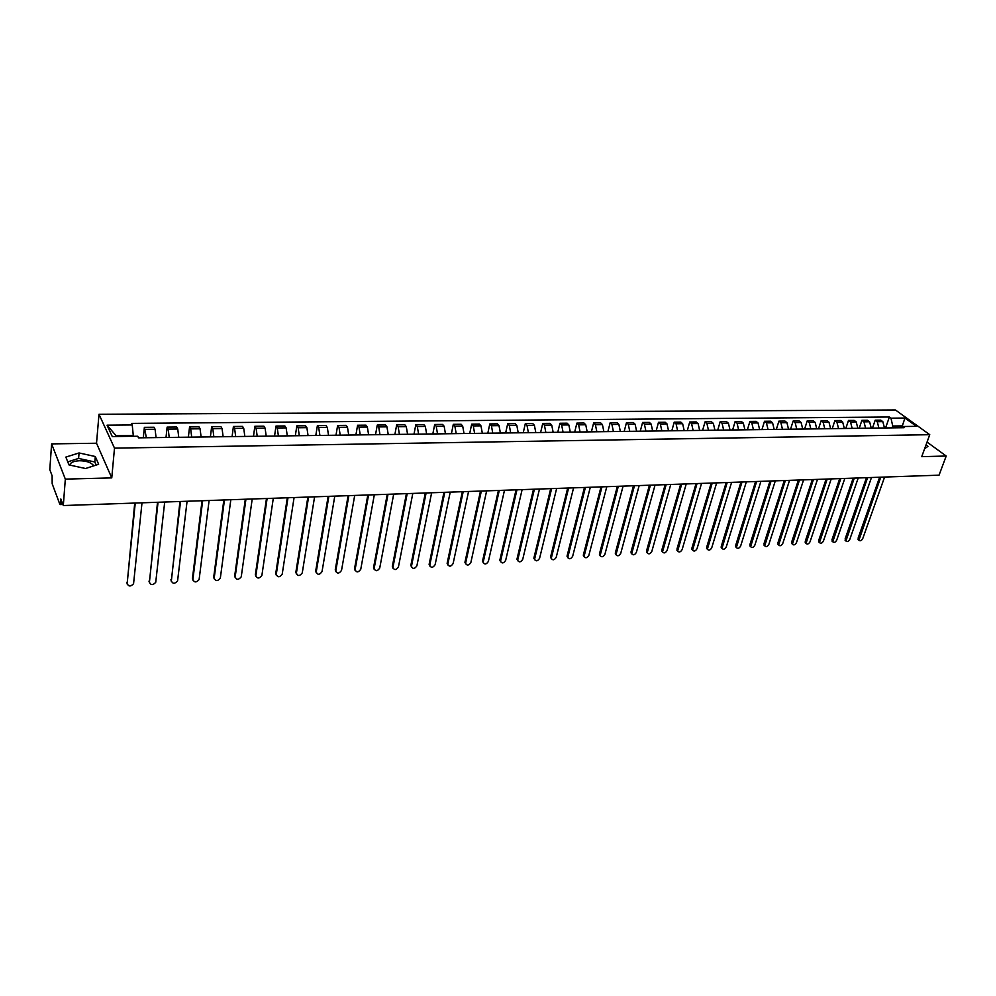 <?xml version="1.0" encoding="UTF-8"?>
<svg xmlns="http://www.w3.org/2000/svg" width="996" height="996" viewBox="0 0 996 996"><rect width="100%" height="100%" fill="white"/><g stroke="black" fill="none" stroke-linecap="round" stroke-linejoin="round"><path stroke-width="1.49" d="M69.67 465.057C70.492 462.468 73.791 461.024 79.568 460.737C85.731 460.812 90.2 462.169 92.977 464.821L93.674 465.879M51.618 443.892L65.325 479.113L63.308 505.545L939.054 475.167L946.2 456.031L921.723 456.666L929.754 434.692L895.429 409.979L99.002 414.261L96.525 443.232L51.618 443.892L49.8 469.639L52.116 475.802L52.178 483.757L59.797 504.175L60.544 503.042L62.35 502.98M65.325 479.113L111.764 477.893L114.503 448.138L929.754 434.692M63.308 505.545L60.843 498.984L60.544 503.042M946.2 456.031L927.052 442.087M884.485 427.969L882.817 421.644L880.763 420.138L875.198 420.188L877.239 421.706L878.908 428.043M872.459 428.131L875.198 420.188M871.251 428.143L869.595 421.781L867.553 420.262L861.913 420.312L863.955 421.843L865.611 428.218M859.199 428.305L861.913 420.312M857.867 428.317L856.211 421.918L854.195 420.399L848.492 420.449L850.509 421.98L852.165 428.392M845.791 428.479L848.492 420.449M844.334 428.504L842.678 422.067L840.661 420.524L834.897 420.586L836.901 422.13L838.557 428.579M832.22 428.666L834.897 420.586M830.627 428.678L828.983 422.204L826.991 420.661L821.152 420.723L823.144 422.267L824.788 428.753M818.488 428.84L821.152 420.723M816.77 428.865L815.126 422.354L813.147 420.798L807.233 420.847L809.225 422.416L810.844 428.94M804.606 429.027L807.233 420.847M802.739 429.052L801.108 422.503L799.141 420.935L793.165 420.997L795.132 422.565L796.75 429.127M790.55 429.214L793.165 420.997M788.533 429.239L786.927 422.653L784.96 421.071L778.922 421.134L780.876 422.715L782.483 429.313M776.332 429.401L778.922 421.134M774.166 429.425L772.572 422.802L770.618 421.208L764.505 421.271L766.434 422.864L768.041 429.513M761.94 429.587L764.505 421.271M759.624 429.625L758.031 422.951L756.101 421.358L749.913 421.42L751.831 423.014L753.424 429.699M747.374 429.786L749.913 421.42M744.908 429.811L743.327 423.101L741.41 421.495L735.135 421.557L737.052 423.175L738.634 429.899M732.62 429.973L735.135 421.557M730.006 430.011L728.437 423.263L726.532 421.644L720.183 421.706L722.075 423.325L723.656 430.098M717.705 430.172L720.183 421.706M714.929 430.21L713.36 423.412L711.48 421.794L705.056 421.856L706.923 423.487L708.492 430.297M702.591 430.372L705.056 421.856M699.653 430.409L698.096 423.574L696.229 421.943L689.73 422.005L691.585 423.649L693.141 430.496M687.302 430.583L689.73 422.005M684.19 430.621L682.646 423.736L680.803 422.092L674.217 422.155L676.06 423.81L677.591 430.708M671.814 430.782L674.217 422.155M668.54 430.832L667.009 423.898L665.179 422.242L658.505 422.304L660.323 423.972L661.854 430.919M656.14 430.994L658.505 422.304M652.679 431.031L651.16 424.072L649.355 422.404L642.594 422.466L644.4 424.134L645.906 431.131M640.254 431.206L642.594 422.466M636.618 431.243L635.112 424.234L633.319 422.553L626.484 422.628L628.264 424.308L629.771 431.343M624.181 431.417L626.484 422.628M620.359 431.467L618.865 424.408L617.097 422.715L610.162 422.777L611.93 424.483L613.412 431.554M607.896 431.629L610.162 422.777M603.887 431.679L602.406 424.582L600.65 422.877L593.641 422.939L595.384 424.657L596.853 431.778M591.4 431.841L593.641 422.939M587.204 431.903L585.735 424.757L584.005 423.039L576.896 423.113L578.614 424.831L580.07 432.003M574.692 432.065L576.896 423.113M570.297 432.127L568.841 424.931L567.135 423.2L559.926 423.275L561.632 425.006L563.076 432.227M557.772 432.289L559.926 423.275M553.166 432.351L551.734 425.105L550.041 423.375L542.745 423.437L544.426 425.18L545.845 432.451M540.616 432.513L542.745 423.437M535.811 432.588L534.391 425.292L532.723 423.537L525.328 423.611L526.984 425.367L528.403 432.675M523.249 432.75L525.328 423.611M518.219 432.812L516.824 425.466L515.181 423.711L507.686 423.786L509.317 425.553L510.711 432.911M505.644 432.986L507.686 423.786M500.403 433.048L499.008 425.653L497.402 423.885L489.808 423.96L491.414 425.74L492.783 433.148M487.803 433.223L489.808 423.96M482.338 433.285L480.968 425.852L479.387 424.059L471.681 424.134L473.262 425.927L474.619 433.397M469.726 433.459L471.681 424.134M464.024 433.534L462.679 426.039L461.111 424.246L453.317 424.321L454.861 426.126L456.205 433.634M451.4 433.696L453.317 424.321M445.461 433.783L444.129 426.238L442.598 424.421L434.692 424.495L436.211 426.313L437.53 433.883M432.824 433.945L434.692 424.495M426.649 434.032L425.329 426.425L423.835 424.607L415.818 424.682L417.299 426.512L418.606 434.132M413.987 434.194L415.818 424.682M407.576 434.281L406.281 426.624L404.799 424.794L396.669 424.869L398.139 426.711L399.421 434.38M394.902 434.443L396.669 424.869M388.228 434.53L386.946 426.836L385.514 424.981L377.26 425.068L378.692 426.923L379.962 434.642M375.542 434.704L377.26 425.068M368.607 434.791L367.35 427.035L365.943 425.168L357.589 425.255L358.983 427.122L360.228 434.903M355.908 434.966L357.589 425.255M348.712 435.053L347.48 427.247L346.098 425.367L337.619 425.454L338.989 427.334L340.209 435.165M336.001 435.227L337.619 425.454M328.531 435.327L327.323 427.458L325.978 425.566L317.375 425.653L318.708 427.545L319.903 435.439M315.807 435.489L317.375 425.653M308.063 435.601L306.88 427.67L305.56 425.765L296.845 425.852L298.14 427.757L299.31 435.713M295.326 435.762L296.845 425.852M287.296 435.875L286.126 427.882L284.856 425.964L276.004 426.051L277.262 427.981L278.407 435.987M274.56 436.036L276.004 426.051M266.218 436.148L265.085 428.106L263.853 426.176L254.864 426.263L256.084 428.205L257.217 436.273M253.482 436.323L254.864 426.263M244.842 436.435L243.734 428.33L242.526 426.388L233.413 426.475L234.595 428.429L235.691 436.547M232.093 436.597L233.413 426.475M223.141 436.721L222.058 428.554L220.9 426.599L211.65 426.686L212.795 428.654L213.866 436.846M210.393 436.883L211.65 426.686M201.117 437.007L200.059 428.79L198.951 426.811L189.564 426.898L190.659 428.878L191.705 437.132M188.369 437.182L189.564 426.898M178.757 437.306L177.736 429.015L176.666 427.023L167.129 427.122L168.187 429.114L169.208 437.431M166.008 437.481L167.129 427.122M156.073 437.605L155.077 429.251L154.044 427.247L144.37 427.346L146.362 437.73M143.312 437.779L144.37 427.346M902.027 426.711L902.326 425.902L892.727 426.014L892.08 427.869M892.727 426.014L890.972 418.171L904.953 418.034L916.482 426.35L902.438 426.525L899.799 427.77M133.203 436.298L133.277 435.451L116.059 435.663L107.045 425.192L112.274 436.559L137.759 436.236L138.544 437.842L904.057 427.707L902.438 426.525M107.045 425.192L132.231 424.968L133.277 435.451M890.972 418.171L889.391 417.013L131.472 423.412L132.231 424.968M99.002 414.261L114.503 448.138M924.612 448.773L927.961 446.308L926.031 444.888M96.525 443.232L111.764 477.893M68.973 464.908L85.519 468.518L98.641 464.261L95.292 456.517L79.045 452.956L65.848 457.089L68.973 464.908M116.059 435.663L116.457 436.509M903.173 426.525L902.326 425.902L904.953 418.034M885.568 427.956L889.391 417.013M96.151 465.07L94.832 461.982L78.609 458.434L67.753 461.858M78.609 458.434L79.045 452.956M94.832 461.982L95.292 456.517M858.764 540.069L858.116 538.126L879.63 477.221M880.75 477.184L858.926 540.218C860.183 541.301 861.453 540.766 862.748 538.599L884.597 477.059M845.791 540.878L845.118 538.911L866.483 477.682M867.591 477.644L845.928 540.99C847.185 542.123 848.48 541.587 849.787 539.396L871.488 477.507M832.656 541.675L831.971 539.708L853.174 478.142M854.282 478.105L832.768 541.774C834.05 542.945 835.358 542.409 836.69 540.193L858.228 477.968M819.384 542.496L818.675 540.517L839.715 478.615M840.823 478.578L819.471 542.571C820.766 543.779 822.086 543.256 823.431 541.002L844.807 478.429M805.963 543.318L805.229 541.326L826.107 479.076M827.203 479.039L806.025 543.368C807.32 544.613 808.652 544.102 810.022 541.812L831.237 478.902M792.393 544.152L791.633 542.16L812.338 479.562M813.421 479.524L792.418 544.177C793.725 545.472 795.082 544.949 796.464 542.646L817.504 479.375M799.477 480.01L778.648 544.999L777.876 542.994L798.394 480.047M777.851 544.252L778.648 544.999C779.968 546.331 781.337 545.82 782.756 543.48L803.61 479.86M764.729 545.845L763.957 543.828L784.3 480.533M785.371 480.495L764.729 545.82C766.061 547.202 767.443 546.704 768.875 544.326L789.542 480.346M750.648 546.704L749.876 544.688L770.02 481.031M771.091 480.993L750.635 546.655C751.98 548.074 753.387 547.588 754.844 545.186L775.311 480.844M736.405 547.576L735.633 545.547L755.591 481.529M756.636 481.491L736.38 547.501C737.737 548.97 739.157 548.485 740.638 546.045L760.919 481.342M721.988 548.447L721.229 546.431L740.974 482.039M742.008 482.002L721.963 548.348C723.32 549.867 724.764 549.394 726.271 546.929L746.34 481.852M707.409 549.331L706.637 547.314L726.171 482.55M727.205 482.512L707.372 549.207C708.741 550.788 710.198 550.315 711.729 547.812L731.599 482.363M692.643 550.228L691.884 548.211L711.194 483.072M712.227 483.035L692.593 550.078C693.975 551.709 695.457 551.249 697.013 548.709L716.659 482.873M677.703 551.137L676.944 549.107L696.042 483.595M697.051 483.558L677.654 550.962C679.048 552.643 680.529 552.195 682.123 549.618L701.545 483.409M662.589 552.058L661.83 550.029L680.691 484.131M681.7 484.093L662.527 551.846C663.921 553.589 665.428 553.154 667.059 550.539L686.244 483.932M647.276 552.979L646.516 550.962L665.154 484.666M666.15 484.629L647.213 552.743C648.62 554.548 650.151 554.112 651.795 551.473L670.756 484.467M631.788 553.925L631.028 551.896L649.417 485.214M650.4 485.177L631.713 553.652C633.12 555.507 634.676 555.096 636.357 552.407L655.069 485.015M616.101 554.872L615.354 552.855L633.481 485.762M634.464 485.724L616.014 554.573C617.433 556.49 619.002 556.092 620.72 553.365L639.183 485.562M600.215 555.83L599.48 553.813L617.346 486.322M618.317 486.285L600.14 555.494C601.559 557.486 603.14 557.1 604.896 554.336L623.098 486.123M584.142 556.801L583.407 554.784L601.011 486.895M601.958 486.857L584.054 556.428C585.474 558.482 587.092 558.109 588.873 555.307L606.801 486.683M567.857 557.785L567.122 555.78L584.453 487.467M585.399 487.43L567.77 557.374C569.189 559.503 570.82 559.142 572.65 556.303L590.304 487.256M551.373 558.781L550.639 556.776L567.695 488.04M568.616 488.015L551.274 558.333C552.705 560.536 554.349 560.188 556.216 557.299L573.584 487.841M534.665 559.789L533.956 557.785L550.701 488.638M551.622 488.6L534.566 559.304C536.01 561.57 537.678 561.246 539.583 558.32L556.652 488.426M517.758 560.798L517.049 558.818L533.495 489.235M534.391 489.198L517.659 560.287C519.09 562.628 520.784 562.317 522.726 559.341L539.496 489.024M500.627 561.831L499.917 559.852L516.065 489.833M516.949 489.808L500.527 561.283C501.959 563.699 503.665 563.4 505.657 560.387L522.116 489.621M483.272 562.877L482.574 560.91L498.398 490.443M499.27 490.418L483.172 562.279C484.591 564.769 486.334 564.495 488.364 561.445L504.499 490.231M465.68 563.935L465.008 561.968L480.483 491.065M481.342 491.04L465.593 563.3C467.012 565.865 468.767 565.604 470.859 562.503L486.658 490.854M447.876 564.993L447.192 563.051L462.343 491.7M463.19 491.675L447.777 564.321C449.196 566.973 450.976 566.736 453.105 563.587L468.568 491.489M429.824 566.077L429.164 564.147L443.955 492.335M444.776 492.31L429.737 565.367C431.144 568.106 432.936 567.869 435.128 564.682L450.229 492.124M411.522 567.172L410.875 565.255L425.304 492.983M426.114 492.958L411.448 566.413C412.854 569.239 414.672 569.027 416.901 565.803L431.642 492.759M392.984 568.28L392.349 566.375L406.405 493.643M407.202 493.618L392.922 567.483C394.304 570.384 396.147 570.198 398.437 566.923L412.805 493.418M374.197 569.401L373.575 567.521L387.245 494.302M388.017 494.277L374.135 568.567C375.517 571.555 377.384 571.393 379.725 568.069L393.706 494.078M355.161 570.534L354.526 568.766L367.823 494.975M368.57 494.95L355.099 569.662C356.468 572.737 358.361 572.588 360.764 569.226L374.334 494.751M335.851 571.679L335.254 569.849L348.114 495.659M348.849 495.635L335.814 570.77C337.158 573.933 339.076 573.808 341.528 570.397L354.7 495.435M316.28 572.849L315.695 571.032L328.132 496.357M328.854 496.332L316.242 571.941C317.6 575.14 319.529 575.028 322.032 571.604L334.781 496.12M296.435 574.02L295.862 572.239L307.876 497.054M308.573 497.029L296.397 573.148C297.754 576.348 299.709 576.261 302.261 572.887L314.587 496.83M276.303 575.215L275.755 573.459L287.309 497.776M287.993 497.751L276.278 574.381C277.635 577.58 279.615 577.518 282.204 574.182L294.094 497.539M255.897 576.423L255.374 574.692L266.467 498.498M267.115 498.473L255.872 575.626C257.229 578.825 259.234 578.788 261.873 575.489L273.302 498.261M235.205 577.643L234.695 575.949L245.302 499.233M245.937 499.208L235.181 576.883C236.538 580.095 238.567 580.07 241.244 576.821L252.212 498.984M214.215 578.875L213.717 577.219L223.839 499.967M224.449 499.955L214.19 578.166C215.559 581.378 217.601 581.378 220.328 578.166L230.823 499.731M192.913 580.133L192.44 578.514L202.051 500.727M202.649 500.702L192.9 579.46C194.27 582.672 196.337 582.697 199.113 579.535L209.11 500.478M171.312 581.403L179.94 501.498M180.513 501.474L171.3 580.78C172.669 583.992 174.761 584.042 177.574 580.917L187.074 501.249M149.388 582.697L157.505 502.27M158.04 502.258L149.388 582.125C150.757 585.324 152.874 585.399 155.737 582.324L164.701 502.021M127.152 584.005L134.721 503.067M135.244 503.042L127.139 583.482C128.521 586.681 130.663 586.781 133.564 583.743L142.005 502.806M168.187 429.114L177.736 429.015M190.659 428.878L200.059 428.79M212.795 428.654L222.058 428.554M234.595 428.429L243.734 428.33M256.084 428.205L265.085 428.106M277.262 427.981L286.126 427.882M298.14 427.757L306.88 427.67M318.708 427.545L327.323 427.458M338.989 427.334L347.48 427.247M358.983 427.122L367.35 427.035M378.692 426.923L386.946 426.836M398.139 426.711L406.281 426.624M417.299 426.512L425.329 426.425M436.211 426.313L444.129 426.238M454.861 426.126L462.679 426.039M473.262 425.927L480.968 425.852M491.414 425.74L499.008 425.653M509.317 425.553L516.824 425.466M526.984 425.367L534.391 425.292M544.426 425.18L551.734 425.105M561.632 425.006L568.841 424.931M578.614 424.831L585.735 424.757M595.384 424.657L602.406 424.582M611.93 424.483L618.865 424.408M628.264 424.308L635.112 424.234M644.4 424.134L651.16 424.072M660.323 423.972L667.009 423.898M676.06 423.81L682.646 423.736M691.585 423.649L698.096 423.574M706.923 423.487L713.36 423.412M722.075 423.325L728.437 423.263M737.052 423.175L743.327 423.101M751.831 423.014L758.031 422.951M766.434 422.864L772.572 422.802M780.876 422.715L786.927 422.653M795.132 422.565L801.108 422.503M809.225 422.416L815.126 422.354M823.144 422.267L828.983 422.204M836.901 422.13L842.678 422.067M850.509 421.98L856.211 421.918M863.955 421.843L869.595 421.781M877.239 421.706L882.817 421.644M145.379 429.363L155.077 429.251M858.938 538.836L858.116 538.126M845.94 539.62L845.118 538.911M832.793 540.43L831.971 539.708M819.496 541.239L818.675 540.517M806.05 542.061L805.229 541.326M792.443 542.895L791.633 542.16M778.673 543.729L777.876 542.994M764.754 544.575L763.957 543.828M750.673 545.435L749.876 544.688M736.418 546.306L735.633 545.547M722 547.19L721.229 546.431M707.409 548.074L706.637 547.314M692.643 548.983L691.884 548.211M677.703 549.892L676.944 549.107M662.577 550.813L661.83 550.029M647.263 551.747L646.516 550.962M631.763 552.693L631.028 551.896M616.076 553.652L615.354 552.855M600.19 554.623L599.48 553.813M584.117 555.594L583.407 554.784M567.832 556.59L567.122 555.78M551.336 557.598L550.639 556.776M534.628 558.619L533.956 557.785M517.721 559.652L517.049 558.818M500.59 560.698L499.917 559.852M483.222 561.756L482.574 560.91M465.642 562.827L465.008 561.968M447.827 563.91L447.192 563.051M429.774 565.018L429.164 564.147M411.485 566.126L410.875 565.255M392.947 567.259L392.349 566.375M374.16 568.405L373.575 567.521M355.111 569.563L354.551 568.679M316.242 571.941L315.695 571.032M296.397 573.148L295.862 572.239M276.278 574.381L275.755 573.459M255.872 575.626L255.374 574.692M235.181 576.883L234.695 575.949M214.19 578.166L213.717 577.219M192.9 579.46L192.44 578.514M171.3 580.78L170.864 579.821M149.388 582.125L148.964 581.154M127.139 583.482L126.741 582.498M92.977 464.821L92.865 466.14M62.91 504.462L60.109 504.561M858.926 540.218L858.091 539.496M845.928 540.99L845.094 540.268M832.768 541.774L831.946 541.052M819.471 542.571L818.65 541.836M806.025 543.368L805.204 542.633M792.418 544.177L791.608 543.442M764.729 545.82L763.932 545.073M750.635 546.655L749.851 545.908M736.38 547.501L735.596 546.742M721.963 548.348L721.179 547.588M707.372 549.207L706.6 548.447M692.593 550.078L691.834 549.306M677.654 550.962L676.894 550.178M662.527 551.846L661.767 551.062M647.213 552.743L646.466 551.958M631.713 553.652L630.978 552.855M616.014 554.573L615.291 553.776M600.14 555.494L599.418 554.697M584.054 556.428L583.345 555.619M567.77 557.374L567.06 556.565M551.274 558.333L550.576 557.511M534.566 559.304L533.893 558.482M517.659 560.287L516.986 559.453M500.527 561.283L499.855 560.437M483.172 562.279L482.512 561.433M465.593 563.3L464.945 562.441M447.777 564.321L447.142 563.462M429.737 565.367L429.114 564.495M411.448 566.413L410.838 565.541M392.922 567.483L392.324 566.6M374.135 568.567L373.55 567.683M355.099 569.662L354.526 568.766"/></g></svg>
